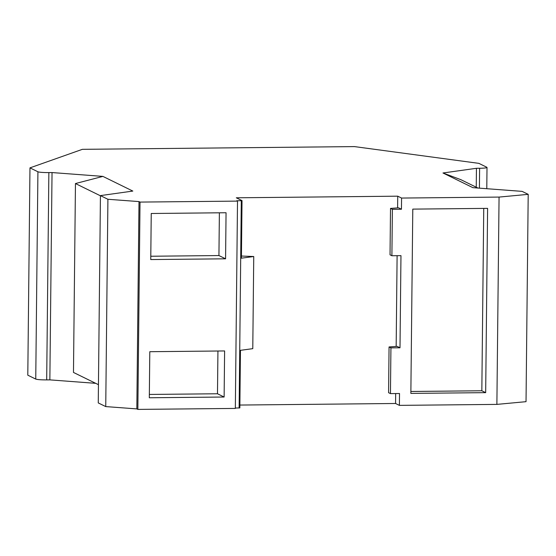 <?xml version="1.0" encoding="UTF-8"?>
<svg xmlns="http://www.w3.org/2000/svg" width="556" height="556" viewBox="0 0 556 556"><rect width="100%" height="100%" fill="white"/><g stroke="black" fill="none" stroke-linecap="round" stroke-linejoin="round"><path stroke-width="0.83" d="M100.427 195.795L75.456 183.549L102.902 176.398L52.035 172.562L49.859 379.873L46.69 379.908C41.102 379.901 37.454 379.63 35.751 379.081L27.8 375.182L29.968 167.87L82.385 149.328L354.443 146.596L478.869 163.36L486.813 167.259A9.257 0.917 0.6 0 1 487.007 167.446A9.257 0.917 0.6 0 1 479.619 168.266L476.443 168.294L476.242 187.219M29.968 167.87L37.919 171.769A9.257 0.917 0.6 0 0 48.858 172.589L52.035 172.562M75.456 183.549L73.475 372.437L98.454 384.682M149.793 351.705L224.61 350.947L224.124 397.019L149.314 397.769L149.793 351.705M217.931 351.017L217.486 393.766L224.124 397.019M217.486 393.766L149.349 394.447M225.576 258.811L150.759 259.562L151.239 213.49L226.056 212.739L225.576 258.811L218.932 255.558L219.384 212.809M150.794 256.24L218.932 255.558M477.917 188.032L460.868 179.678L442.972 172.986L472.899 187.657L522.119 191.375L528.2 194.35L526.032 401.668L496.883 404.393L499.059 197.081L401.571 198.061L397.735 196.178L236.314 197.797L242.027 200.598L241.422 258.186L253.744 256.518L252.778 348.654L240.456 350.329L239.851 407.916L235.348 408.048M410.877 391.48L481.837 390.771L483.748 208.41M412.788 209.119L487.605 208.368L485.673 392.647L410.856 393.398L412.788 209.119M485.673 392.647L481.837 390.771M390.514 208.41L398.555 207.812L401.453 209.237L392.383 209.327L390.514 208.41L390.027 254.822L391.897 255.739L400.966 255.642L400 347.785L390.931 347.875L390.451 393.606L399.521 393.516L399.396 405.373L395.566 403.489L239.879 405.053M390.931 347.875L389.061 346.958L388.581 392.689L390.451 393.606M389.061 346.958L397.102 346.367L400 347.785M442.972 172.986L476.443 168.294M499.059 197.081L528.2 194.35M391.897 255.739L392.383 209.327M496.883 404.393L399.396 405.373M401.571 198.061L401.453 209.237M397.735 196.178L397.609 207.881M397.109 255.684L396.164 346.437M395.67 393.551L395.566 403.489M241.443 256.031L253.744 256.518M239.129 408.014L241.297 200.695L242.027 200.598M241.297 200.695L236.766 200.744L237.509 201.112L140.022 202.085L137.853 409.404L235.341 408.424L237.509 201.112M140.022 202.085L139 201.585L136.832 408.903L105.744 406.589L98.259 402.919L100.434 195.608L107.913 199.277L105.744 406.589M137.853 409.404L136.832 408.903M107.913 199.277L139 201.585M102.902 176.398L132.821 191.069L100.434 195.608M95.708 383.334L49.859 379.873M46.69 379.908L48.858 172.589M37.919 171.769L35.751 379.081M479.619 168.266L479.411 188.15M486.785 188.706L487.007 167.446"/></g></svg>
